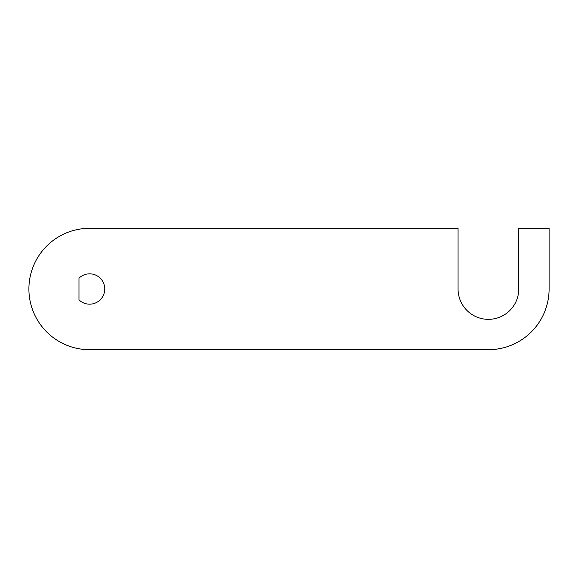 <?xml version="1.0" encoding="UTF-8"?>
<svg xmlns="http://www.w3.org/2000/svg" width="578" height="578" viewBox="0 0 578 578"><rect width="100%" height="100%" fill="white"/><g stroke="black" fill="none" stroke-linecap="round" stroke-linejoin="round"><path stroke-width="0.87" d="M78.969 278.163A15.173 15.173 0 0 1 100.355 278.307A15.173 15.173 0 0 1 100.355 299.693A15.173 15.173 0 0 1 78.969 299.838L78.969 278.163M89.59 349.69L488.41 349.69A60.69 60.69 0 0 0 549.1 289L549.1 228.31L518.755 228.31L518.755 289A30.345 30.345 0 0 1 488.41 319.345A30.345 30.345 0 0 1 458.065 289L458.065 228.31L89.59 228.31A60.69 60.69 0 0 0 28.9 289A60.69 60.69 0 0 0 89.59 349.69"/></g></svg>

